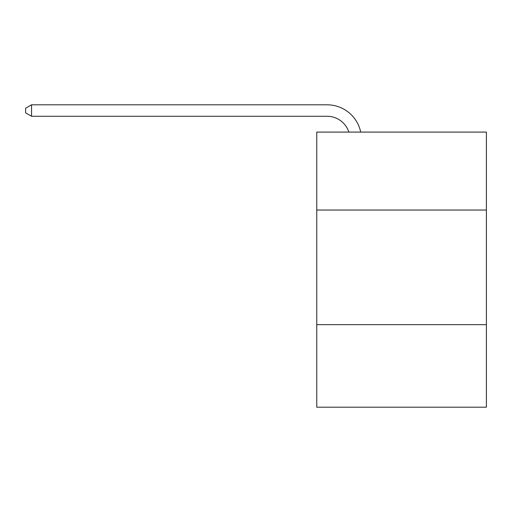 <?xml version="1.0" encoding="UTF-8"?>
<svg xmlns="http://www.w3.org/2000/svg" width="512" height="512" viewBox="0 0 512 512"><rect width="100%" height="100%" fill="white"/><g stroke="black" fill="none" stroke-linecap="round" stroke-linejoin="round"><path stroke-width="0.77" d="M486.4 210.035L486.4 132.09L316.755 132.09L316.755 210.035L486.4 210.035L486.4 407.194L316.755 407.194L316.755 210.035M486.4 324.659L316.755 324.659M327.066 116.269A22.925 22.925 -45.7 0 1 348.864 132.09A22.925 22.925 -45.7 0 0 327.066 116.269A22.925 22.925 -45.7 0 1 348.864 132.09A22.925 22.925 -45.7 0 0 327.066 116.269A22.925 22.925 -45.7 0 1 348.864 132.09A22.925 22.925 -45.7 0 0 327.066 116.269A22.925 22.925 -45.7 0 1 348.864 132.09A22.925 22.925 -45.7 0 0 327.066 116.269A22.925 22.925 -45.7 0 1 348.864 132.09A22.925 22.925 -45.7 0 0 327.066 116.269A22.925 22.925 -45.7 0 1 348.864 132.09A22.925 22.925 -45.7 0 0 327.066 116.269A22.925 22.925 -45.7 0 1 348.864 132.09A22.925 22.925 -45.7 0 0 327.066 116.269A22.925 22.925 -45.7 0 1 348.864 132.09A22.925 22.925 -45.7 0 0 327.066 116.269A22.925 22.925 -45.7 0 1 348.864 132.09A22.925 22.925 -45.7 0 0 327.066 116.269A22.925 22.925 -45.7 0 1 348.864 132.09A22.925 22.925 -45.7 0 0 327.066 116.269A22.925 22.925 -45.7 0 1 348.864 132.09A22.925 22.925 -45.7 0 0 327.066 116.269A22.925 22.925 -45.7 0 1 348.864 132.09A22.925 22.925 -45.7 0 0 327.066 116.269A22.925 22.925 -45.7 0 1 348.864 132.09A22.925 22.925 -45.7 0 0 327.066 116.269A22.925 22.925 -45.7 0 1 348.864 132.09A22.925 22.925 -45.7 0 0 327.066 116.269A22.925 22.925 -45.7 0 1 348.864 132.09A22.925 22.925 -45.7 0 0 327.066 116.269A22.925 22.925 -45.7 0 1 348.864 132.09A22.925 22.925 -45.7 0 0 327.066 116.269A22.925 22.925 -45.7 0 1 348.864 132.09A22.925 22.925 -45.7 0 0 327.066 116.269A22.925 22.925 -45.7 0 1 348.864 132.09A22.925 22.925 -45.7 0 0 327.066 116.269A22.925 22.925 -45.7 0 1 348.864 132.09A22.925 22.925 -45.7 0 0 327.066 116.269A22.925 22.925 -45.7 0 1 348.864 132.09A22.925 22.925 -45.7 0 0 327.066 116.269A22.925 22.925 -45.7 0 1 348.864 132.09A22.925 22.925 -45.7 0 0 327.066 116.269A22.925 22.925 -45.7 0 1 348.864 132.09A22.925 22.925 -45.7 0 0 327.066 116.269A22.925 22.925 -45.7 0 1 348.864 132.09A22.925 22.925 -45.7 0 0 327.066 116.269A22.925 22.925 -45.7 0 1 348.864 132.09A22.925 22.925 -45.7 0 0 327.066 116.269A22.925 22.925 -45.7 0 1 348.864 132.09A22.925 22.925 -45.7 0 0 327.066 116.269A22.925 22.925 -45.7 0 1 348.864 132.09A22.925 22.925 -45.7 0 0 327.066 116.269A22.925 22.925 -45.7 0 1 348.864 132.09A22.925 22.925 -45.7 0 0 327.066 116.269A22.925 22.925 -45.7 0 1 348.864 132.09A22.925 22.925 -45.7 0 0 327.066 116.269A22.925 22.925 -45.7 0 1 348.864 132.09A22.925 22.925 -45.7 0 0 327.066 116.269A22.925 22.925 -45.7 0 1 348.864 132.09A22.925 22.925 -45.7 0 0 327.066 116.269A22.925 22.925 -45.7 0 1 348.864 132.09A22.925 22.925 -45.7 0 0 327.066 116.269L31.558 116.269L25.6 112.832L25.6 108.243L31.558 104.806L327.066 104.806A34.387 34.387 134.3 0 1 360.717 132.09M31.558 116.269L31.558 104.806L327.066 104.806"/></g></svg>
